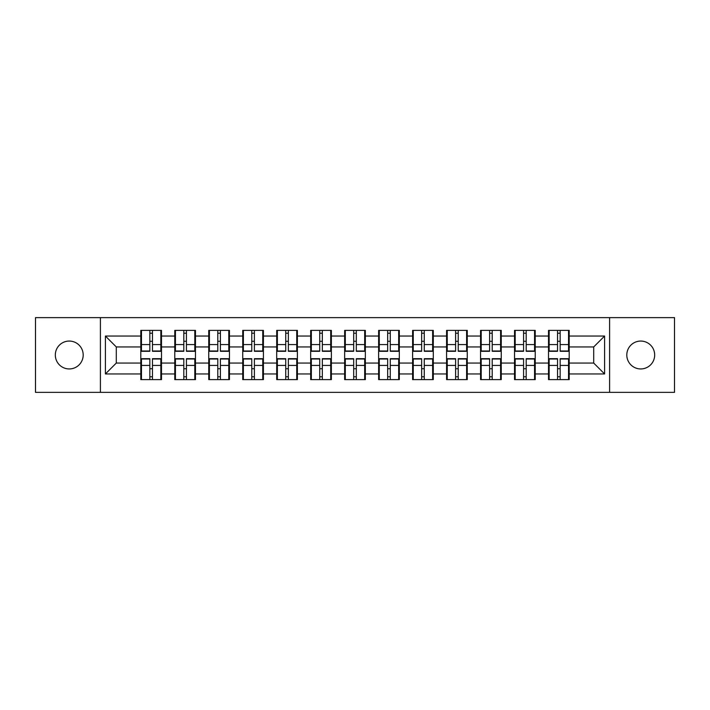 <?xml version="1.0" encoding="UTF-8"?>
<svg xmlns="http://www.w3.org/2000/svg" width="710" height="710" viewBox="0 0 710 710"><rect width="100%" height="100%" fill="white"/><g stroke="black" fill="none" stroke-linecap="round" stroke-linejoin="round"><path stroke-width="1.06" d="M640.74 368.943A13.943 13.943 0 0 1 626.806 355A13.943 13.943 0 0 1 640.74 341.057A13.943 13.943 0 0 1 654.682 355A13.943 13.943 0 0 1 640.74 368.943M69.261 368.943A13.943 13.943 0 0 1 55.318 355A13.943 13.943 0 0 1 69.261 341.057A13.943 13.943 0 0 1 83.194 355A13.943 13.943 0 0 1 69.261 368.943M609.597 392.355L674.5 392.355L674.5 317.645L609.597 317.645L609.597 392.355L100.403 392.355L100.403 317.645L35.5 317.645L35.5 392.355L100.403 392.355M569.198 368.827L568.541 368.827M549.158 368.827L548.51 368.827M548.51 341.173L549.158 341.173M568.541 341.173L569.198 341.173M569.198 338.342L568.541 338.342M549.158 338.342L548.51 338.342M548.51 371.658L549.158 371.658M568.541 371.658L569.198 371.658M535.225 368.827L534.568 368.827M515.185 368.827L514.528 368.827M514.528 341.173L515.185 341.173M534.568 341.173L535.225 341.173M535.225 338.342L534.568 338.342M515.185 338.342L514.528 338.342M514.528 371.658L515.185 371.658M534.568 371.658L535.225 371.658M501.251 368.827L500.594 368.827M481.211 368.827L480.555 368.827M480.555 341.173L481.211 341.173M500.594 341.173L501.251 341.173M501.251 338.342L500.594 338.342M481.211 338.342L480.555 338.342M480.555 371.658L481.211 371.658M500.594 371.658L501.251 371.658M467.269 368.827L466.621 368.827M447.238 368.827L446.581 368.827M446.581 341.173L447.238 341.173M466.621 341.173L467.269 341.173M467.269 338.342L466.621 338.342M447.238 338.342L446.581 338.342M446.581 371.658L447.238 371.658M466.621 371.658L467.269 371.658M433.295 368.827L432.639 368.827M413.255 368.827L412.608 368.827M412.608 341.173L413.255 341.173M432.639 341.173L433.295 341.173M433.295 338.342L432.639 338.342M413.255 338.342L412.608 338.342M412.608 371.658L413.255 371.658M432.639 371.658L433.295 371.658M399.322 368.827L398.665 368.827M379.282 368.827L378.634 368.827M378.634 341.173L379.282 341.173M398.665 341.173L399.322 341.173M399.322 338.342L398.665 338.342M379.282 338.342L378.634 338.342M378.634 371.658L379.282 371.658M398.665 371.658L399.322 371.658M365.348 368.827L364.692 368.827M345.308 368.827L344.652 368.827M344.652 341.173L345.308 341.173M364.692 341.173L365.348 341.173M365.348 338.342L364.692 338.342M345.308 338.342L344.652 338.342M344.652 371.658L345.308 371.658M364.692 371.658L365.348 371.658M331.366 368.827L330.718 368.827M311.335 368.827L310.678 368.827M310.678 341.173L311.335 341.173M330.718 341.173L331.366 341.173M331.366 338.342L330.718 338.342M311.335 338.342L310.678 338.342M310.678 371.658L311.335 371.658M330.718 371.658L331.366 371.658M297.392 368.827L296.745 368.827M277.361 368.827L276.705 368.827M276.705 341.173L277.361 341.173M296.745 341.173L297.392 341.173M297.392 338.342L296.745 338.342M277.361 338.342L276.705 338.342M276.705 371.658L277.361 371.658M296.745 371.658L297.392 371.658M263.419 368.827L262.762 368.827M243.379 368.827L242.731 368.827M242.731 341.173L243.379 341.173M262.762 341.173L263.419 341.173M263.419 338.342L262.762 338.342M243.379 338.342L242.731 338.342M242.731 371.658L243.379 371.658M262.762 371.658L263.419 371.658M229.445 368.827L228.789 368.827M209.406 368.827L208.749 368.827M208.749 341.173L209.406 341.173M228.789 341.173L229.445 341.173M229.445 338.342L228.789 338.342M209.406 338.342L208.749 338.342M208.749 371.658L209.406 371.658M228.789 371.658L229.445 371.658M195.472 368.827L194.815 368.827M175.432 368.827L174.775 368.827M174.775 341.173L175.432 341.173M194.815 341.173L195.472 341.173M195.472 338.342L194.815 338.342M175.432 338.342L174.775 338.342M174.775 371.658L175.432 371.658M194.815 371.658L195.472 371.658M609.597 317.645L100.403 317.645M593.702 363.058L593.702 346.942L569.198 346.942L569.198 363.058L593.702 363.058L604.592 373.948L604.592 336.052L569.198 336.052L569.198 330.39L548.51 330.39L548.51 346.942L535.225 346.942L535.225 363.058L548.51 363.058L548.51 346.942M604.592 373.948L569.198 373.948L569.198 379.61L548.51 379.61L548.51 373.948L535.225 373.948L535.225 379.61L514.528 379.61L514.528 373.948L501.251 373.948L501.251 379.61L480.555 379.61L480.555 373.948L467.269 373.948L467.269 379.61L446.581 379.61L446.581 373.948L433.295 373.948L433.295 379.61L412.608 379.61L412.608 373.948L399.322 373.948L399.322 379.61L378.634 379.61L378.634 373.948L365.348 373.948L365.348 379.61L344.652 379.61L344.652 373.948L331.366 373.948L331.366 379.61L310.678 379.61L310.678 373.948L297.392 373.948L297.392 379.61L276.705 379.61L276.705 373.948L263.419 373.948L263.419 379.61L242.731 379.61L242.731 373.948L229.445 373.948L229.445 379.61L208.749 379.61L208.749 373.948L195.472 373.948L195.472 379.61L174.775 379.61L174.775 373.948L161.489 373.948L161.489 379.61L140.802 379.61L140.802 373.948L105.408 373.948L105.408 336.052L140.802 336.052L140.802 346.942L116.298 346.942L116.298 363.058L140.802 363.058L140.802 346.942M548.51 336.052L535.225 336.052L535.225 330.39L514.528 330.39L514.528 336.052L501.251 336.052L501.251 330.39L480.555 330.39L480.555 336.052L467.269 336.052L467.269 330.39L446.581 330.39L446.581 336.052L433.295 336.052L433.295 330.39L412.608 330.39L412.608 336.052L399.322 336.052L399.322 330.39L378.634 330.39L378.634 336.052L365.348 336.052L365.348 330.39L344.652 330.39L344.652 336.052L331.366 336.052L331.366 330.39L310.678 330.39L310.678 336.052L297.392 336.052L297.392 330.39L276.705 330.39L276.705 336.052L263.419 336.052L263.419 330.39L242.731 330.39L242.731 336.052L229.445 336.052L229.445 330.39L208.749 330.39L208.749 336.052L195.472 336.052L195.472 330.39L174.775 330.39L174.775 336.052L161.489 336.052L161.489 330.39L140.802 330.39L140.802 336.052M548.51 363.058L548.51 373.948M535.225 363.058L535.225 373.948M535.225 336.052L535.225 346.942M501.251 363.058L514.528 363.058L514.528 346.942L501.251 346.942L501.251 373.948M514.528 363.058L514.528 373.948M514.528 336.052L514.528 346.942M501.251 336.052L501.251 346.942M467.269 363.058L480.555 363.058L480.555 346.942L467.269 346.942L467.269 373.948M480.555 363.058L480.555 373.948M480.555 336.052L480.555 346.942M467.269 336.052L467.269 346.942M433.295 363.058L446.581 363.058L446.581 346.942L433.295 346.942L433.295 373.948M446.581 363.058L446.581 373.948M446.581 336.052L446.581 346.942M433.295 336.052L433.295 346.942M399.322 363.058L412.608 363.058L412.608 346.942L399.322 346.942L399.322 373.948M412.608 363.058L412.608 373.948M412.608 336.052L412.608 346.942M399.322 336.052L399.322 346.942M365.348 363.058L378.634 363.058L378.634 346.942L365.348 346.942L365.348 373.948M378.634 363.058L378.634 373.948M378.634 336.052L378.634 346.942M365.348 336.052L365.348 346.942M331.366 363.058L344.652 363.058L344.652 346.942L331.366 346.942L331.366 373.948M344.652 363.058L344.652 373.948M344.652 336.052L344.652 346.942M331.366 336.052L331.366 346.942M297.392 363.058L310.678 363.058L310.678 346.942L297.392 346.942L297.392 373.948M310.678 363.058L310.678 373.948M310.678 336.052L310.678 346.942M297.392 336.052L297.392 346.942M263.419 363.058L276.705 363.058L276.705 346.942L263.419 346.942L263.419 373.948M276.705 363.058L276.705 373.948M276.705 336.052L276.705 346.942M263.419 336.052L263.419 346.942M229.445 363.058L242.731 363.058L242.731 346.942L229.445 346.942L229.445 373.948M242.731 363.058L242.731 373.948M242.731 336.052L242.731 346.942M229.445 336.052L229.445 346.942M195.472 363.058L208.749 363.058L208.749 346.942L195.472 346.942L195.472 373.948M208.749 363.058L208.749 373.948M208.749 336.052L208.749 346.942M195.472 336.052L195.472 346.942M161.489 363.058L174.775 363.058L174.775 346.942L161.489 346.942L161.489 373.948M174.775 363.058L174.775 373.948M174.775 336.052L174.775 346.942M161.489 336.052L161.489 346.942M161.489 368.827L160.842 368.827M141.459 368.827L140.802 368.827M140.802 341.173L141.459 341.173M160.842 341.173L161.489 341.173M161.489 338.342L160.842 338.342M141.459 338.342L140.802 338.342M140.802 371.658L141.459 371.658M160.842 371.658L161.489 371.658M140.802 363.058L140.802 373.948M116.298 363.058L105.408 373.948M105.408 336.052L116.298 346.942M569.198 363.058L569.198 373.948M569.198 336.052L569.198 346.942M604.592 336.052L593.702 346.942M160.842 330.39L160.842 351.299L152.455 351.299L152.455 330.39M149.837 330.39L149.837 351.299L141.459 351.299L141.459 330.39M149.837 333.221L152.455 333.221M152.455 341.279L149.837 341.279M141.459 379.61L141.459 358.701L149.837 358.701L149.837 379.61M152.455 379.61L152.455 358.701L160.842 358.701L160.842 379.61M152.455 376.779L149.837 376.779M149.837 368.721L152.455 368.721M194.815 330.39L194.815 351.299L186.428 351.299L186.428 330.39M183.819 330.39L183.819 351.299L175.432 351.299L175.432 330.39M183.819 333.221L186.428 333.221M186.428 341.279L183.819 341.279M228.789 330.39L228.789 351.299L220.402 351.299L220.402 330.39M217.792 330.39L217.792 351.299L209.406 351.299L209.406 330.39M217.792 333.221L220.402 333.221M220.402 341.279L217.792 341.279M262.762 330.39L262.762 351.299L254.384 351.299L254.384 330.39M251.766 330.39L251.766 351.299L243.379 351.299L243.379 330.39M251.766 333.221L254.384 333.221M254.384 341.279L251.766 341.279M296.745 330.39L296.745 351.299L288.358 351.299L288.358 330.39M285.739 330.39L285.739 351.299L277.361 351.299L277.361 330.39M285.739 333.221L288.358 333.221M288.358 341.279L285.739 341.279M330.718 330.39L330.718 351.299L322.331 351.299L322.331 330.39M319.722 330.39L319.722 351.299L311.335 351.299L311.335 330.39M319.722 333.221L322.331 333.221M322.331 341.279L319.722 341.279M175.432 379.61L175.432 358.701L183.819 358.701L183.819 379.61M186.428 379.61L186.428 358.701L194.815 358.701L194.815 379.61M186.428 376.779L183.819 376.779M183.819 368.721L186.428 368.721M209.406 379.61L209.406 358.701L217.792 358.701L217.792 379.61M220.402 379.61L220.402 358.701L228.789 358.701L228.789 379.61M220.402 376.779L217.792 376.779M217.792 368.721L220.402 368.721M243.379 379.61L243.379 358.701L251.766 358.701L251.766 379.61M254.384 379.61L254.384 358.701L262.762 358.701L262.762 379.61M254.384 376.779L251.766 376.779M251.766 368.721L254.384 368.721M277.361 379.61L277.361 358.701L285.739 358.701L285.739 379.61M288.358 379.61L288.358 358.701L296.745 358.701L296.745 379.61M288.358 376.779L285.739 376.779M285.739 368.721L288.358 368.721M311.335 379.61L311.335 358.701L319.722 358.701L319.722 379.61M322.331 379.61L322.331 358.701L330.718 358.701L330.718 379.61M322.331 376.779L319.722 376.779M319.722 368.721L322.331 368.721M364.692 330.39L364.692 351.299L356.305 351.299L356.305 330.39M353.695 330.39L353.695 351.299L345.308 351.299L345.308 330.39M353.695 333.221L356.305 333.221M356.305 341.279L353.695 341.279M345.308 379.61L345.308 358.701L353.695 358.701L353.695 379.61M356.305 379.61L356.305 358.701L364.692 358.701L364.692 379.61M356.305 376.779L353.695 376.779M353.695 368.721L356.305 368.721M398.665 330.39L398.665 351.299L390.278 351.299L390.278 330.39M387.669 330.39L387.669 351.299L379.282 351.299L379.282 330.39M387.669 333.221L390.278 333.221M390.278 341.279L387.669 341.279M379.282 379.61L379.282 358.701L387.669 358.701L387.669 379.61M390.278 379.61L390.278 358.701L398.665 358.701L398.665 379.61M390.278 376.779L387.669 376.779M387.669 368.721L390.278 368.721M432.639 330.39L432.639 351.299L424.26 351.299L424.26 330.39M421.642 330.39L421.642 351.299L413.255 351.299L413.255 330.39M421.642 333.221L424.26 333.221M424.26 341.279L421.642 341.279M413.255 379.61L413.255 358.701L421.642 358.701L421.642 379.61M424.26 379.61L424.26 358.701L432.639 358.701L432.639 379.61M424.26 376.779L421.642 376.779M421.642 368.721L424.26 368.721M466.621 330.39L466.621 351.299L458.234 351.299L458.234 330.39M455.616 330.39L455.616 351.299L447.238 351.299L447.238 330.39M455.616 333.221L458.234 333.221M458.234 341.279L455.616 341.279M447.238 379.61L447.238 358.701L455.616 358.701L455.616 379.61M458.234 379.61L458.234 358.701L466.621 358.701L466.621 379.61M458.234 376.779L455.616 376.779M455.616 368.721L458.234 368.721M500.594 330.39L500.594 351.299L492.207 351.299L492.207 330.39M489.598 330.39L489.598 351.299L481.211 351.299L481.211 330.39M489.598 333.221L492.207 333.221M492.207 341.279L489.598 341.279M481.211 379.61L481.211 358.701L489.598 358.701L489.598 379.61M492.207 379.61L492.207 358.701L500.594 358.701L500.594 379.61M492.207 376.779L489.598 376.779M489.598 368.721L492.207 368.721M534.568 330.39L534.568 351.299L526.181 351.299L526.181 330.39M523.572 330.39L523.572 351.299L515.185 351.299L515.185 330.39M523.572 333.221L526.181 333.221M526.181 341.279L523.572 341.279M515.185 379.61L515.185 358.701L523.572 358.701L523.572 379.61M526.181 379.61L526.181 358.701L534.568 358.701L534.568 379.61M526.181 376.779L523.572 376.779M523.572 368.721L526.181 368.721M568.541 330.39L568.541 351.299L560.163 351.299L560.163 330.39M557.545 330.39L557.545 351.299L549.158 351.299L549.158 330.39M557.545 333.221L560.163 333.221M560.163 341.279L557.545 341.279M549.158 379.61L549.158 358.701L557.545 358.701L557.545 379.61M560.163 379.61L560.163 358.701L568.541 358.701L568.541 379.61M560.163 376.779L557.545 376.779M557.545 368.721L560.163 368.721M149.837 344.581L141.459 344.581M149.837 351.015L141.459 351.015M160.842 344.581L152.455 344.581M160.842 351.015L152.455 351.015M152.455 365.419L160.842 365.419M152.455 358.985L160.842 358.985M141.459 365.419L149.837 365.419M141.459 358.985L149.837 358.985M183.819 344.581L175.432 344.581M183.819 351.015L175.432 351.015M194.815 344.581L186.428 344.581M194.815 351.015L186.428 351.015M217.792 344.581L209.406 344.581M217.792 351.015L209.406 351.015M228.789 344.581L220.402 344.581M228.789 351.015L220.402 351.015M251.766 344.581L243.379 344.581M251.766 351.015L243.379 351.015M262.762 344.581L254.384 344.581M262.762 351.015L254.384 351.015M285.739 344.581L277.361 344.581M285.739 351.015L277.361 351.015M296.745 344.581L288.358 344.581M296.745 351.015L288.358 351.015M319.722 344.581L311.335 344.581M319.722 351.015L311.335 351.015M330.718 344.581L322.331 344.581M330.718 351.015L322.331 351.015M186.428 365.419L194.815 365.419M186.428 358.985L194.815 358.985M175.432 365.419L183.819 365.419M175.432 358.985L183.819 358.985M220.402 365.419L228.789 365.419M220.402 358.985L228.789 358.985M209.406 365.419L217.792 365.419M209.406 358.985L217.792 358.985M254.384 365.419L262.762 365.419M254.384 358.985L262.762 358.985M243.379 365.419L251.766 365.419M243.379 358.985L251.766 358.985M288.358 365.419L296.745 365.419M288.358 358.985L296.745 358.985M277.361 365.419L285.739 365.419M277.361 358.985L285.739 358.985M322.331 365.419L330.718 365.419M322.331 358.985L330.718 358.985M311.335 365.419L319.722 365.419M311.335 358.985L319.722 358.985M353.695 344.581L345.308 344.581M353.695 351.015L345.308 351.015M364.692 344.581L356.305 344.581M364.692 351.015L356.305 351.015M356.305 365.419L364.692 365.419M356.305 358.985L364.692 358.985M345.308 365.419L353.695 365.419M345.308 358.985L353.695 358.985M387.669 344.581L379.282 344.581M387.669 351.015L379.282 351.015M398.665 344.581L390.278 344.581M398.665 351.015L390.278 351.015M390.278 365.419L398.665 365.419M390.278 358.985L398.665 358.985M379.282 365.419L387.669 365.419M379.282 358.985L387.669 358.985M421.642 344.581L413.255 344.581M421.642 351.015L413.255 351.015M432.639 344.581L424.26 344.581M432.639 351.015L424.26 351.015M424.26 365.419L432.639 365.419M424.26 358.985L432.639 358.985M413.255 365.419L421.642 365.419M413.255 358.985L421.642 358.985M455.616 344.581L447.238 344.581M455.616 351.015L447.238 351.015M466.621 344.581L458.234 344.581M466.621 351.015L458.234 351.015M458.234 365.419L466.621 365.419M458.234 358.985L466.621 358.985M447.238 365.419L455.616 365.419M447.238 358.985L455.616 358.985M489.598 344.581L481.211 344.581M489.598 351.015L481.211 351.015M500.594 344.581L492.207 344.581M500.594 351.015L492.207 351.015M492.207 365.419L500.594 365.419M492.207 358.985L500.594 358.985M481.211 365.419L489.598 365.419M481.211 358.985L489.598 358.985M523.572 344.581L515.185 344.581M523.572 351.015L515.185 351.015M534.568 344.581L526.181 344.581M534.568 351.015L526.181 351.015M526.181 365.419L534.568 365.419M526.181 358.985L534.568 358.985M515.185 365.419L523.572 365.419M515.185 358.985L523.572 358.985M557.545 344.581L549.158 344.581M557.545 351.015L549.158 351.015M568.541 344.581L560.163 344.581M568.541 351.015L560.163 351.015M560.163 365.419L568.541 365.419M560.163 358.985L568.541 358.985M549.158 365.419L557.545 365.419M549.158 358.985L557.545 358.985"/></g></svg>
